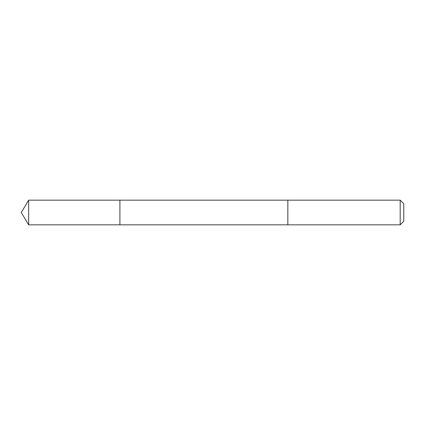 <?xml version="1.0" encoding="UTF-8"?>
<svg xmlns="http://www.w3.org/2000/svg" width="425" height="425" viewBox="0 0 425 425"><rect width="100%" height="100%" fill="white"/><g stroke="black" fill="none" stroke-linecap="round" stroke-linejoin="round"><path stroke-width="0.64" d="M119.914 205.944L119.914 200.17L28.661 200.17L28.661 224.83L119.914 224.83L119.914 200.17L287.842 200.17L287.842 224.83L119.914 224.83L119.914 205.944M287.842 200.17L287.842 224.83L400.191 224.83L400.191 200.17L287.842 200.17M400.191 200.17L403.75 203.729L403.75 221.271L400.191 224.83M119.914 224.83L28.661 224.83L21.25 212.5L28.661 224.83M21.25 212.5L28.661 200.17"/></g></svg>

